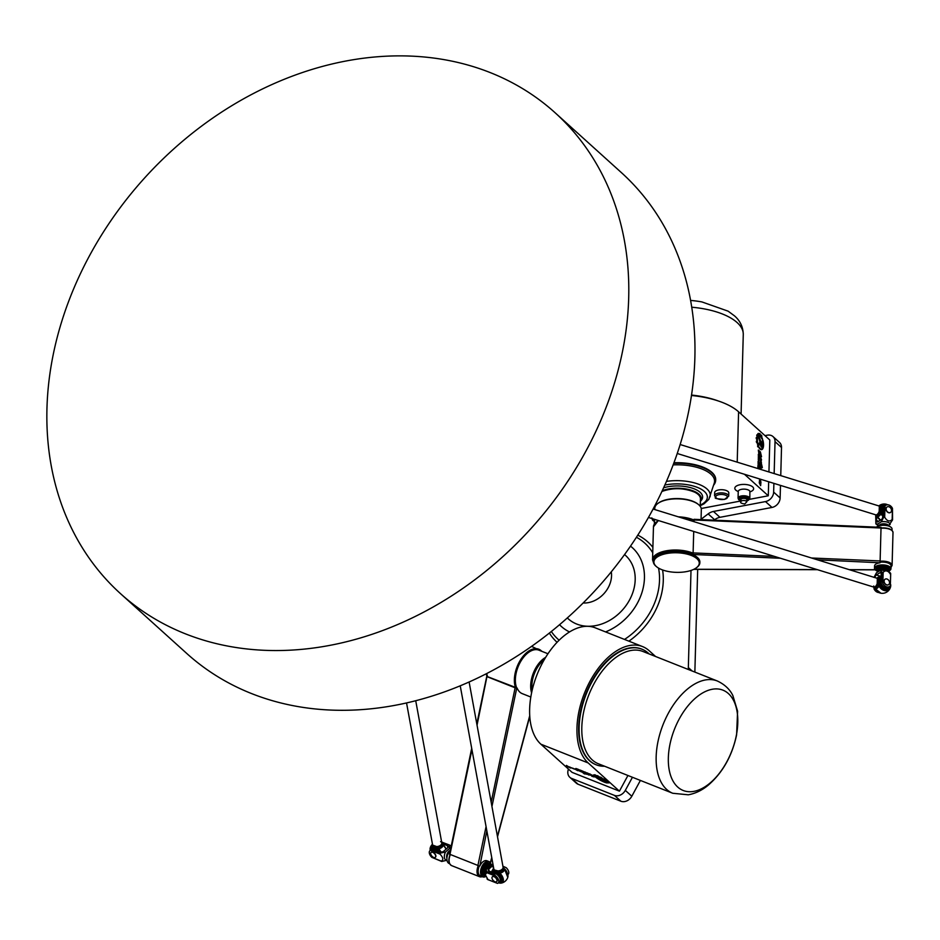 <?xml version="1.0" encoding="UTF-8"?>
<svg xmlns="http://www.w3.org/2000/svg" width="940" height="940" viewBox="0 0 940 940"><rect width="100%" height="100%" fill="white"/><g stroke="black" fill="none" stroke-linecap="round" stroke-linejoin="round"><path stroke-width="1.41" d="M886.914 579.005A3.243 2.456 -122.2 0 1 889.393 581.672A3.243 2.456 -122.2 0 1 888.559 584.668A3.243 2.456 -122.2 0 1 886.761 584.845A3.243 2.456 -122.2 0 1 884.282 582.177A3.243 2.456 -122.2 0 1 885.116 579.181A3.243 2.456 -122.2 0 1 886.914 579.005M888.476 584.715A3.243 2.456 -122.2 0 1 888.394 584.774A3.243 2.456 -122.2 0 1 886.596 584.95A3.243 2.456 -122.2 0 1 884.117 582.283A3.243 2.456 -122.2 0 1 884.951 579.287A3.243 2.456 -122.2 0 1 885.034 579.228M888.899 506.754A3.243 2.456 -122.2 0 1 891.379 509.421A3.243 2.456 -122.2 0 1 890.544 512.418A3.243 2.456 -122.2 0 1 886.749 510.984A3.243 2.456 -122.2 0 1 887.102 506.93A3.243 2.456 -122.2 0 1 888.899 506.754M890.462 512.465A3.243 2.456 -122.2 0 1 890.38 512.523A3.243 2.456 -122.2 0 1 886.584 511.078A3.243 2.456 -122.2 0 1 886.937 507.036A3.243 2.456 -122.2 0 1 887.019 506.977M878.771 521.242L876.55 520.56A2.362 1.151 -72.8 0 0 877.149 521.994A2.362 1.151 -72.8 0 0 877.795 521.865L881.379 519.609A2.362 1.151 -72.8 0 0 882.731 516.671L882.942 509.233L883.952 508.587L883.718 517.153L881.285 521.782L877.76 523.991L875.869 523.839L875.704 514.873M885.832 505.285A5.299 4.019 -122.2 0 1 892.471 508.387L892.166 519.491C889.581 522.017 887.09 521.242 884.681 517.188L884.986 506.072A5.299 4.019 -122.2 0 1 885.832 505.285L884.528 506.108A5.299 4.019 57.8 0 0 882.942 509.233M876.55 520.56L876.679 515.895M884.986 506.072L883.952 508.587M888.606 525.824L892.553 519.89L892.471 508.387M880.815 576.373L876.327 574.986L879.911 572.742L881.003 573.071M889.499 586.513A5.299 4.019 -122.2 0 1 882.86 583.423L883.165 572.307C885.75 569.793 888.241 570.557 890.65 574.61L890.345 585.726A5.299 4.019 -122.2 0 1 889.499 586.513L888.194 587.336A5.299 4.019 57.8 0 1 883.436 586.642A5.299 4.019 57.8 0 1 880.956 581.484L881.156 574.046A2.362 1.151 -72.8 0 0 880.557 572.613A2.362 1.151 -72.8 0 0 879.911 572.742M876.327 574.986A2.362 1.151 -72.8 0 0 874.999 577.606M890.345 585.726L890.673 573.494C889.357 571.238 886.079 570.181 880.839 570.322L879.946 570.604L882.202 572.272L881.967 580.838L882.86 583.423M878.853 592.529A5.299 4.019 57.8 0 1 874.071 588.945L873.754 586.008M873.989 577.442L876.421 572.824L879.946 570.604M492.008 878.218A3.243 1.798 48.9 0 1 492.36 876.761A3.243 1.798 48.9 0 1 494.969 877.208A3.243 1.798 48.9 0 1 496.966 880.193A3.243 1.798 48.9 0 1 496.626 881.65A3.243 1.798 48.9 0 1 494.017 881.191A3.243 1.798 48.9 0 1 492.008 878.218M492.466 876.691A3.243 1.798 48.9 0 1 492.548 876.597A3.243 1.798 48.9 0 1 495.157 877.055A3.243 1.798 48.9 0 1 497.154 880.028A3.243 1.798 48.9 0 1 496.802 881.485A3.243 1.798 48.9 0 1 496.708 881.567M430.72 853.908A3.243 1.798 48.9 0 1 431.072 852.451A3.243 1.798 48.9 0 1 434.55 853.72A3.243 1.798 48.9 0 1 435.326 857.339A3.243 1.798 48.9 0 1 432.729 856.892A3.243 1.798 48.9 0 1 430.72 853.908M431.166 852.38A3.243 1.798 48.9 0 1 431.26 852.286A3.243 1.798 48.9 0 1 434.738 853.555A3.243 1.798 48.9 0 1 435.514 857.174A3.243 1.798 48.9 0 1 435.42 857.257M440.578 841.676L449.567 845.06L449.555 848.444L445.56 851.934L440.226 853.191L432.952 850.312L434.104 849.314L440.413 851.816A2.362 1.433 -10.4 0 0 443.704 851.241L447.769 847.692A2.362 1.433 -10.4 0 0 448.286 846.552A2.362 1.433 -10.4 0 0 447.452 845.683L447.816 847.657M434.104 849.314A5.299 2.938 -131.1 0 0 431.389 849.443L429.909 850.735A5.299 2.938 48.9 0 1 430.579 850.383L440.014 854.119C443.222 857.562 443.656 859.889 441.295 861.122L431.871 857.374L441.741 861.475L447.076 860.206M442.329 843.65L447.452 845.683M431.871 857.374A5.299 2.938 48.9 0 1 429.909 850.735M432.952 850.312L430.579 850.383M449.567 845.06L450.331 845.577M489.141 871.133L488.765 869.112L492.842 865.564L493.441 868.842M488.765 869.112A2.362 1.433 -10.4 0 0 488.248 870.252A2.362 1.433 -10.4 0 0 489.094 871.11L495.404 873.613A5.299 2.938 -131.1 0 1 499.575 877.584A5.299 2.938 -131.1 0 1 499.645 881.755L498.165 883.048A5.299 2.938 48.9 0 1 497.483 883.4L488.048 879.664L485.298 874.717L486.767 872.661L496.191 876.397L494.24 874.623L486.979 871.744L485.992 869.77L492.877 863.789M503.805 868.255A5.299 2.938 48.9 0 1 507.106 872.684M502.912 866.222L506.19 867.691A5.299 2.938 -131.1 0 1 508.152 874.341L507.812 874.635M496.191 876.397A5.299 2.938 48.9 0 1 498.165 883.048M487.731 879.499L497.483 883.4M430.826 849.431A6.627 3.666 48.9 0 1 431.625 847.481A6.627 3.666 48.9 0 1 439.873 851.593M440.966 851.957A7.72 4.277 -131.1 0 0 438.663 848.891L437.558 847.633A28.341 16.45 -132.9 0 0 437.394 847.363L432.447 845.401A28.341 15.122 -128.7 0 0 432.377 845.577L431.719 846.141A7.72 4.277 -131.1 0 0 430.262 847.751A7.72 4.277 -131.1 0 0 430.262 850.43A7.45 4.124 48.9 0 1 431.765 846.447L431.719 846.141A5.828 3.549 -10.4 0 1 432.447 844.343A4.759 2.902 -10.4 0 0 432.612 845.095L432.67 844.99A4.712 2.867 169.6 0 1 432.518 844.519L406.55 702.967M443.281 844.907L443.257 844.884A7.72 4.277 48.9 0 1 446.124 849.125L443.257 844.884A5.828 3.549 -10.4 0 1 438.663 848.891L438.463 849.102A7.45 4.124 48.9 0 1 440.578 851.863M432.788 845.13L436.724 846.599A4.712 2.867 169.6 0 0 441.788 842.816A4.712 2.867 169.6 0 0 441.624 842.334L442.106 843.25A28.341 14.887 50.7 0 1 442.258 843.544L442.258 843.544A5.053 3.079 169.6 0 1 437.558 847.633L438.463 849.102M431.765 846.447L432.377 845.577A5.053 3.079 169.6 0 1 432.377 844.661A5.053 3.079 169.6 0 1 432.482 844.332M442.258 843.521L441.765 842.675A4.759 2.902 -10.4 0 1 436.994 846.834L432.717 845.295M492.419 872.438A6.627 3.666 48.9 0 1 492.913 871.791A6.627 3.666 48.9 0 1 498.247 872.708A6.627 3.666 48.9 0 1 502.336 878.794A6.627 3.666 48.9 0 1 501.619 881.791A6.627 3.666 48.9 0 1 499.575 882.308M498.517 882.731A7.72 4.277 -131.1 0 0 501.173 883.107A7.72 4.277 -131.1 0 0 499.951 873.201L498.846 871.944A28.341 16.45 -132.9 0 0 498.682 871.674L493.735 869.712A28.341 15.122 -128.7 0 0 493.664 869.888L493.007 870.452A7.72 4.277 -131.1 0 0 491.549 872.05A7.72 4.277 -131.1 0 0 491.538 872.085L491.549 872.05A8.542 8.542 0 0 1 493.747 868.536L493.664 868.971A5.053 3.079 169.6 0 1 493.77 868.63M504.569 869.218L504.557 869.195A7.72 4.277 48.9 0 1 507.8 877.326L504.557 869.195A5.828 3.549 -10.4 0 1 499.951 873.201L499.751 873.413A7.45 4.124 48.9 0 1 503.029 880.639A7.45 4.124 48.9 0 1 498.564 882.684M503.535 867.82L503.546 867.843A5.053 3.079 169.6 0 1 498.846 871.944L499.751 873.413M491.702 872.144A7.45 4.124 48.9 0 1 493.054 870.757L493.77 870.064A30.879 17.084 48.9 0 1 493.841 869.888L498.024 870.91A4.712 2.867 169.6 0 0 503.076 867.127A4.712 2.867 169.6 0 0 502.912 866.645L502.994 866.845M493.735 868.642A5.828 3.549 -10.4 0 0 493.007 870.452L493.054 870.757M493.77 870.064L493.664 869.888A5.053 3.079 169.6 0 1 493.664 868.971M503.065 866.986A4.759 2.902 -10.4 0 1 498.282 871.145L493.735 869.712M494.005 869.594L493.899 869.406A4.759 2.902 -10.4 0 1 493.77 868.654M494.076 869.43L493.97 869.3A4.712 2.867 169.6 0 1 493.805 868.818L460.236 685.836M889.769 586.313A6.627 5.017 -122.2 0 1 887.924 589.074A6.627 5.017 -122.2 0 1 884.235 589.439A6.627 5.017 -122.2 0 1 879.17 583.975A6.627 5.017 -122.2 0 1 880.862 577.853A6.627 5.017 -122.2 0 1 881.05 577.736L880.862 577.853M890.603 585.08A7.45 5.64 -122.2 0 1 886.267 590.438A7.45 5.64 -122.2 0 1 879.264 585.855L878.172 584.445A30.879 23.383 -122.2 0 1 877.937 584.245L877.279 583.458L877.807 584.41A28.341 22.043 60.2 0 0 878.042 584.621L878.982 586.008A5.828 2.855 -72.8 0 1 874.94 588.546L880.968 593.234A7.72 5.852 -122.2 0 1 874.94 588.546L873.906 587.23A5.053 2.468 107.2 0 0 874.153 587.465L874.188 587.5M881.086 576.549A7.72 5.852 57.8 0 0 879.217 577.818A5.828 2.855 -72.8 0 0 877.114 577.994M876.668 578.077A5.053 2.468 107.2 0 1 877.079 577.994A5.053 2.468 107.2 0 1 878.207 578.511L879.476 577.959A7.45 5.64 -122.2 0 1 881.086 576.808M879.264 585.855L878.982 586.008A7.72 5.852 57.8 0 0 885.28 590.72A7.72 5.852 57.8 0 0 890.462 587.265A7.72 5.852 57.8 0 0 890.709 584.633L890.462 587.265A8.542 8.542 0 0 1 880.968 593.234M877.972 578.57L877.972 578.57A28.341 21.032 54.8 0 1 878.207 578.511L879.476 577.959M878.172 584.445L878.042 584.621A5.053 2.468 107.2 0 1 874.153 587.465L873.624 587.053A4.759 2.327 -72.8 0 0 877.373 583.904L877.525 583.764M878.336 578.676A30.879 23.383 -122.2 0 0 878.089 578.735L877.807 584.41M881.097 576.326A8.542 8.542 0 0 0 877.102 577.994L876.409 578.041A4.759 2.327 -72.8 0 1 877.514 578.746L877.655 578.911M877.279 583.458L877.408 578.981M653.077 509.034L876.491 578.077A4.712 2.303 107.2 0 1 877.326 578.829L877.196 583.611A4.712 2.303 107.2 0 1 873.718 587.077L648.436 517.458M882.789 514.791A6.627 5.017 -122.2 0 1 882.848 505.603A6.627 5.017 -122.2 0 1 886.138 505.121M876.209 515.273L880.557 520.126A7.72 5.852 -122.2 0 1 876.926 516.295L875.892 514.967A5.053 2.468 107.2 0 0 876.139 515.214L876.174 515.249M882.766 515.707A7.45 5.64 -122.2 0 1 881.25 513.604L880.157 512.194A30.879 23.383 -122.2 0 1 879.922 511.995L879.264 511.207L879.793 512.159A28.341 22.043 60.2 0 0 880.028 512.37L880.968 513.757A7.72 5.852 57.8 0 0 882.754 516.142M876.926 516.295A5.828 2.855 -72.8 0 0 880.968 513.757L881.25 513.604M887.677 504.804A7.72 5.852 57.8 0 0 885.574 504.099A7.72 5.852 57.8 0 0 881.203 505.567A5.828 2.855 -72.8 0 0 879.1 505.744A5.053 2.468 107.2 0 1 880.193 506.261L881.462 505.708A7.45 5.64 -122.2 0 1 887.395 504.804M879.957 506.319L879.957 506.319A28.341 21.032 54.8 0 1 880.193 506.261L881.462 505.708M880.157 512.194L880.028 512.37A5.053 2.468 107.2 0 1 876.139 515.214L875.61 514.803A4.759 2.327 -72.8 0 0 879.358 511.654L879.511 511.513M880.322 506.425A30.879 23.383 -122.2 0 0 880.075 506.484L879.793 512.159M878.407 505.802A4.759 2.327 -72.8 0 1 879.499 506.496L879.64 506.66M879.264 511.207L879.394 506.731M680.137 444.526L878.477 505.814A4.712 2.303 107.2 0 1 879.311 506.578L879.182 511.36A4.712 2.303 107.2 0 1 875.704 514.826L677.223 453.491M449.637 863.719L449.179 863.543A8.248 4.688 -68.4 0 1 447.005 860.218A8.248 4.688 -68.4 0 1 450.378 850.066M486.779 673.534A24.099 13.7 -68.4 0 0 487.602 676.683L516.671 687.868A23.277 13.231 -68.4 0 1 520.784 661.337A23.277 13.231 -68.4 0 1 538.926 650.175L547.973 653.758M477.038 725.187L487.014 676.295A23.277 13.231 -68.4 0 1 486.215 673.827M516.671 687.868L517.118 688.045A23.277 13.231 111.6 0 0 522.217 693.626L530.818 697.034M545.658 657.354A23.277 13.231 111.6 0 0 531.594 692.827M531.981 691.041A22.689 12.89 -68.4 0 1 544.718 658.928M532.216 690.019A22.102 12.561 -68.4 0 1 544.189 659.821M485.686 876.503A7.955 4.524 -68.4 0 1 481.057 870.581A7.955 4.524 -68.4 0 1 487.872 861.721A7.955 4.524 -68.4 0 1 491.044 864.823A8.248 4.688 111.6 0 0 488.882 861.534A8.248 4.688 111.6 0 0 481.48 867.479A8.248 4.688 111.6 0 0 482.796 876.867A8.248 4.688 111.6 0 0 485.698 876.55M483.724 875.34A6.486 3.69 -68.4 0 1 483.677 875.316A6.486 3.69 -68.4 0 1 482.161 869.465A6.486 3.69 -68.4 0 1 488.447 863.273A6.486 3.69 -68.4 0 1 488.495 863.284M450.389 850.007A7.955 4.524 111.6 0 0 446.97 859.971A7.955 4.524 111.6 0 0 446.994 860.1M485.322 874.846A5.534 3.149 111.6 0 1 483.419 869.712A5.534 3.149 111.6 0 1 486.556 864.8A5.534 3.149 111.6 0 1 489.928 865.576A5.005 2.844 111.6 0 0 489.352 865.211A5.005 2.844 111.6 0 0 484.488 869.994A5.005 2.844 111.6 0 0 485.275 874.306M479.282 866.069A8.248 4.688 111.6 0 0 480.411 875.927L482.796 876.867M488.882 861.534L486.944 860.77A8.248 4.688 111.6 0 0 479.835 866.01L486.849 830.878M491.949 806.485L516.753 688.092L515.132 687.81L491.173 802.208M487.19 676.73L515.132 687.81M449.731 854.26L479.471 866.057M889.781 570.486A8.248 3.56 -178.4 0 0 889.922 570.38A8.248 3.56 -178.4 0 0 890.967 568.712A8.248 3.56 -178.4 0 0 890.967 568.665A8.248 3.56 -178.4 0 0 882.778 564.917A8.248 3.56 -178.4 0 0 874.482 568.254A8.248 3.56 -178.4 0 0 875.434 569.993A8.248 3.56 -178.4 0 0 875.575 570.098M880.099 562.238A8.248 3.56 1.6 0 1 891.05 565.856A8.248 3.56 1.6 0 1 891.05 565.892L890.967 568.712M817.483 559.829L880.052 562.778A8.248 3.56 -178.4 0 0 874.541 565.974L874.482 568.254M693.074 554.083L693.72 531.452L693.074 554.083A23.512 10.152 1.6 0 0 666.072 551.663A23.512 10.152 1.6 0 0 653.347 561.826M678.128 516.765L694.025 519.985L694.061 519.315L694.014 521.677L694.002 520.079A23.512 10.152 -178.4 0 0 678.339 516.836M679.385 517.164A24.099 10.41 1.6 0 1 694.025 520.278L694.002 520.079M699.266 563.084A22.689 9.8 1.6 0 1 696.364 567.795A22.689 9.8 1.6 0 1 676.318 572.354A22.689 9.8 1.6 0 1 656.543 566.702A22.689 9.8 1.6 0 1 671.125 552.932A22.689 9.8 1.6 0 1 699.266 563.084M696.622 567.596A23.277 10.046 -178.4 0 0 696.893 567.408A23.277 10.046 -178.4 0 0 699.865 562.672A23.277 10.046 -178.4 0 0 699.865 562.567A23.277 10.046 -178.4 0 0 676.753 551.98A23.277 10.046 -178.4 0 0 653.335 561.391A23.277 10.046 -178.4 0 0 656.038 566.279A23.277 10.046 -178.4 0 0 656.308 566.491M654.757 509.551L654.792 508.27A23.277 10.046 1.6 0 1 657.765 503.535A23.277 10.046 1.6 0 1 678.339 498.858A23.277 10.046 1.6 0 1 698.62 504.651A23.277 10.046 1.6 0 1 701.334 509.433A23.277 10.046 1.6 0 1 701.322 509.539L701.052 519.609M698.361 504.439A22.689 9.8 -178.4 0 0 698.115 504.228A22.689 9.8 -178.4 0 0 678.339 498.576A22.689 9.8 -178.4 0 0 658.294 503.135A22.689 9.8 -178.4 0 0 658.035 503.335M653.335 561.391L653.359 560.334A23.277 10.046 1.6 0 1 667.835 551.463A23.277 10.046 1.6 0 1 693.062 554.212M699.865 562.402A23.277 10.046 -178.4 0 0 699.877 562.144A23.277 10.046 -178.4 0 0 693.039 554.741M890.967 527.234A7.955 3.431 -178.4 0 0 890.85 527.129A7.955 3.431 -178.4 0 0 883.917 525.154A7.955 3.431 -178.4 0 0 876.891 526.753A7.955 3.431 -178.4 0 0 876.761 526.846M876.386 527.14A8.248 3.56 1.6 0 1 876.62 526.941A8.248 3.56 1.6 0 1 883.917 525.284A8.248 3.56 1.6 0 1 891.096 527.34A8.248 3.56 1.6 0 1 892.06 529.079L892.025 530.383M887.195 571.085A4.712 2.033 -178.4 0 0 882.049 569.476A4.712 2.033 -178.4 0 0 877.925 571.379A7.955 3.431 1.6 0 1 875.692 570.204A7.955 3.431 1.6 0 1 882.813 565.316A7.955 3.431 1.6 0 1 889.651 570.58A7.955 3.431 1.6 0 1 888.018 571.426M876.245 568.618A6.486 2.796 1.6 0 1 876.245 568.571A6.486 2.796 1.6 0 1 882.731 565.951A6.486 2.796 1.6 0 1 889.193 568.923A6.486 2.796 1.6 0 1 889.193 568.982M879.805 525.53A5.005 2.162 1.6 0 1 883.87 524.72A5.005 2.162 1.6 0 1 887.995 525.754M887.466 571.179A5.005 2.162 -178.4 0 0 887.677 570.58A5.005 2.162 -178.4 0 0 882.672 568.289A5.005 2.162 -178.4 0 0 877.666 570.31A5.005 2.162 -178.4 0 0 877.937 571.05M880.075 562.519L881.039 527.457M475.429 67.304A324.089 260.85 132.1 0 1 555 112.659A324.089 260.85 132.1 0 1 531.441 528.022A324.089 260.85 132.1 0 1 120.649 593.774A324.089 260.85 132.1 0 1 109.346 222.968A324.089 260.85 132.1 0 1 475.429 67.304M555 112.659L621.175 172.42A324.089 260.85 132.1 0 1 597.629 587.77A324.089 260.85 132.1 0 1 186.825 653.523L120.649 593.774M691.006 570.451L688.339 667.564A29.457 23.712 132.1 0 1 688.221 669.445M773.89 483.36L773.644 492.113A8.836 7.109 132.1 0 1 765.489 501.584L713.472 511.454A11.785 9.482 -47.9 0 0 708.149 513.886L701.064 519.256M764.984 435.62L767.322 435.185A8.836 7.109 132.1 0 1 773.021 436.583A8.836 7.109 132.1 0 1 775.03 441.647L774.161 473.584M632.444 777.274L625.311 790.387A8.836 7.109 132.1 0 1 614.396 795.369L571.591 778.391A8.836 7.109 132.1 0 1 569.816 777.286A8.836 7.109 132.1 0 1 568.477 769.12M640.399 780.423L631.809 796.25L625.311 790.387M697.692 569.381L694.86 672.077M708.149 513.886L714.635 519.75A11.785 9.482 132.1 0 1 719.958 517.317L713.472 511.454M765.489 501.584L771.987 507.447L719.958 517.317M569.816 777.286L576.314 783.149A8.836 7.109 -47.9 0 0 578.077 784.242L571.591 778.391M614.396 795.369L620.894 801.221L578.077 784.242M620.894 801.221A8.836 7.109 -47.9 0 0 631.809 796.25M771.987 507.447A8.836 7.109 -47.9 0 0 780.13 497.977L773.644 492.113M775.03 441.647L781.516 447.499L780.752 475.616M780.482 485.404L780.13 497.977M781.516 447.499A8.836 7.109 -47.9 0 0 779.507 442.446L773.021 436.583M599.908 778.896L601.565 779.46L602.364 778.849A4.841 0.823 28.5 0 1 603.504 779.542L602.705 780.13L600.202 779.389L607.722 782.903L601.718 780.529L599.908 778.896M607.369 782.703L599.027 778.72M603.48 779.53L602.728 780.082L600.237 779.366M600.977 779.166L593.422 774.936M585.138 773.35L586.29 774.207L583.787 773.373M583.799 773.326L583.106 772.856M584.457 773.961L582.976 772.798L584.515 773.033L582.33 771.869M584.492 773.08L582.107 771.799L584.903 773.514M586.266 774.161L584.48 773.667M582.553 772.339L578.452 770.577M581.707 771.716L579.122 770.859M577.701 770.694L574.834 769.049M574.869 769.038L577.889 770.354L574.74 768.861M592.094 775.265L590.414 774.419M592.647 775.535L589.674 773.832M590.191 774.243L592.764 775.641L589.838 774.161M582.918 771.329L584.351 772.045L582.918 771.329M584.339 771.928L582.929 771.27M582.73 771.388L584.786 772.198L582.377 770.965M584.856 772.281L582.753 771.329M578.37 769.719L576.643 769.026M576.408 768.685L577.701 769.12M575.903 768.462L577.877 769.496M581.754 771.153L582.965 771.764L581.696 771.023M582.036 771.164L581.484 770.577M580.626 770.236L581.555 771.07L580.626 770.236M581.425 770.965L580.309 770.118M578.84 770.001L580.52 770.6L578.77 769.86M580.52 770.565L578.864 769.942M579.992 770.212L578.171 769.308M587.735 773.244L589.192 773.902L587.735 773.244M589.157 773.843L587.688 773.185M589.674 774.196L587.195 772.88M586.877 773.068L585.444 772.198M587.089 773.268L584.774 771.928M569.805 767.005L568.712 766.84L570.686 768.074L566.926 766.323L566.397 765.407L568.712 766.84M570.686 768.039L566.949 766.3M567.596 766.347L566.562 765.501M593.61 776.593L590.191 774.995M594.209 776.981L591.801 776.275M574.375 769.096L570.274 767.334M573.541 768.474L570.921 767.675M590.097 775.171L585.808 773.291L588.769 775.018M589.31 774.772L586.513 774.102M586.889 773.89L586.019 773.35M594.409 775.747L595.055 776.111A6.839 1.163 -151.5 0 0 599.732 779.754A6.839 1.163 -151.5 0 0 606.3 782.562L607.275 782.938A7.555 1.293 28.5 0 1 599.979 780.024A7.555 1.293 28.5 0 1 594.409 775.747M607.134 782.891A7.555 1.293 28.5 0 1 599.955 779.953A7.555 1.293 28.5 0 1 594.456 775.782M607.628 781.587L606.829 781.41A7.626 1.304 28.5 0 1 607.346 781.916L608.744 782.679A9.059 1.551 28.5 0 1 608.956 782.985L607.792 782.468A7.626 1.304 28.5 0 1 607.78 782.773L606.641 782.115A6.31 1.081 -151.5 0 0 602.317 778.625A6.31 1.081 -151.5 0 0 595.984 776.005L594.844 775.347A7.626 1.304 28.5 0 1 595.326 775.394L594.573 774.748A9.059 1.551 28.5 0 1 595.185 774.901L596.477 775.688A7.626 1.304 28.5 0 1 597.382 776.005L597.206 775.606A9.059 1.551 28.5 0 1 598.134 776.005L599.027 776.698A7.626 1.304 28.5 0 1 600.178 777.239L600.578 777.157A9.059 1.551 28.5 0 1 601.6 777.686L601.976 778.179A7.626 1.304 28.5 0 1 603.116 778.825L604.067 779.107A9.059 1.551 28.5 0 1 604.996 779.683L605.125 779.824M608.932 782.95L607.792 782.468M606.829 781.41L607.593 781.575A9.059 1.551 28.5 0 0 606.993 781.081L605.677 780.494A7.626 1.304 28.5 0 0 604.773 779.871M595.326 775.394L594.562 774.748M595.984 776.005L594.961 775.359M606.641 782.115L606.664 782.057A6.31 1.081 -151.5 0 0 602.34 778.579A6.31 1.081 -151.5 0 0 596.007 775.958M607.804 782.715L606.664 782.057M655.556 656.484L649.152 650.715A64.813 36.836 111.6 0 0 642.572 646.591L595.255 627.826A64.813 36.836 111.6 0 0 539.783 668.281A64.813 36.836 111.6 0 0 540.888 744.198L572.107 772.386L619.425 791.151L627.932 775.488M642.572 646.591A64.813 36.836 111.6 0 0 587.101 687.058A64.813 36.836 111.6 0 0 588.205 762.963L619.425 791.151M595.984 764.714A62.169 35.332 -68.4 0 1 595.76 764.631A62.169 35.332 -68.4 0 1 589.451 760.672A62.169 35.332 -68.4 0 1 588.393 687.857A62.169 35.332 -68.4 0 1 641.597 649.047A62.169 35.332 -68.4 0 1 641.82 649.141M604.632 766.241A62.169 35.332 -68.4 0 1 596.207 764.808A62.169 35.332 -68.4 0 1 589.897 760.848A62.169 35.332 -68.4 0 1 588.851 688.045A62.169 35.332 -68.4 0 1 642.043 649.235A62.169 35.332 -68.4 0 1 649.176 653.958M677.693 787.027A53.956 30.668 -68.4 0 1 695.165 698.361A53.956 30.668 -68.4 0 1 736.326 735.527A53.956 30.668 -68.4 0 1 677.693 787.027M760.554 444.444L758.662 437.288A4.841 1.974 -100.7 0 1 759.156 436.994L760.883 441.647A2.256 0.917 -100.7 0 1 761.2 443.539L761.764 445.525L762.54 438.968L762.364 446.065A2.045 0.834 -100.7 0 1 761.846 447.264A2.045 0.834 -100.7 0 1 760.554 444.444M762.493 439.027L762.305 446.077A2.045 0.834 -100.7 0 1 761.811 447.264M759.132 437.006L760.824 441.659A2.256 0.917 -100.7 0 1 761.141 443.551L761.529 445.948M760.319 443.504L757.664 446.782L757.711 444.973L759.908 442.27L760.319 443.504L757.664 446.723M759.955 442.235L760.272 443.515M762.269 467.544L761.377 467.074L760.295 463.303L759.908 465.253L760.155 462.433L761.271 464.853L761.294 463.197L762.175 467.791M760.237 463.314L759.896 465.218M760.131 462.445L761.224 464.701M761.294 463.197L762.328 467.532M760.883 469.483L760.401 465.923L761.177 469.565M759.978 466.04L760.155 469.248M760.401 465.923L761.236 469.589M759.92 469.178L760.014 466.017L760.213 469.272M758.921 451.106L759.05 453.08M758.698 452.669L758.345 450.048L759.508 451.094L759.285 453.679L758.698 452.669M759.508 451.094L759.25 453.679M758.345 450.107L759.45 451.106M758.416 461.047L758.65 459.813L758.557 461.235M758.38 459.601L758.368 461.058M758.65 461.787L758.263 459.037L758.65 461.787M758.239 459.037L758.768 461.846M757.852 468.543L757.899 466.534L758.721 468.813M758.368 467.004L758.78 468.825M758.087 466.71L758.11 468.555M758.58 468.766L758.462 467.568L758.404 468.707M758.404 467.579L758.345 468.696M758.921 463.585L758.028 461.634L759.215 462.691L758.921 463.585M758.028 461.681L759.156 462.703M759.156 464.607L758.98 463.878L759.156 464.607M758.909 463.82L757.993 462.985L758.85 464.325M757.993 463.044L758.862 463.831M758.122 464.137L758.827 467.015L758.521 464.947L757.899 466.181L758.216 464.207L758.768 466.969M758.216 464.748L758.075 466.334M758.568 455.371L758.803 454.126L758.792 455.583M758.51 453.938L758.521 455.383M758.827 453.691L758.933 456.17L758.216 454.925L758.874 453.691L758.956 456.17M758.345 457.78L758.756 458.438L758.874 457.087L758.639 458.426M758.439 456.758L758.298 457.792M758.345 456.17L759.414 457.04L758.427 458.673L758.345 456.17L759.344 457.51M759.097 457.287L758.874 459.014M759.261 482.96L759.555 479.988L760.26 482.549L760.942 481.844L760.613 485.639L759.344 482.937M759.532 480.011L760.26 482.549M760.942 481.844L760.648 485.651M760.249 454.42L760.389 451.788L761.165 456.323M760.531 452.551L761.2 456.323L760.354 455.054L760.166 455.736M760.366 451.799L761.541 456.711M760.307 455.066L760.295 454.42M760.918 479.353L760.542 480.74M759.908 479.048L760.366 480.035L760.625 479.259M760.965 479.377L760.566 480.728L759.673 478.977M759.966 479.059L760.366 480.035M761.447 459.754L760.354 457.193L761.435 462.856L760.272 460.236L760.096 461.023L760.225 456.182L761.459 460.165M760.343 457.298L761.4 462.856M760.272 460.236L760.072 461M760.225 456.182L761.494 459.742M758.521 446.923L758.756 446.629A6.839 2.785 79.3 0 0 761.482 448.968A6.839 2.785 79.3 0 0 762.904 441.495L762.939 440.355A7.555 3.079 -100.7 0 1 761.623 449.661A7.555 3.079 -100.7 0 1 758.521 446.923M762.928 440.555A7.555 3.079 -100.7 0 1 761.6 449.673M758.721 446.676A6.839 2.785 79.3 0 0 761.435 448.968A6.839 2.785 79.3 0 0 761.459 448.968L761.435 448.968M761.224 435.079L761.318 435.149A9.059 3.69 -100.7 0 1 761.8 435.808L761.764 437.218A7.626 3.102 -100.7 0 1 762.234 438.204L761.8 438.698M761.764 437.218L761.706 437.229A7.626 3.102 -100.7 0 1 762.175 438.216M762.234 438.204L761.811 438.733A6.31 2.562 79.3 0 0 759.038 436.043A6.31 2.562 79.3 0 0 757.875 443.574L757.452 444.079A7.626 3.102 -100.7 0 1 757.182 442.893L756.489 442.341A9.059 3.69 -100.7 0 1 756.336 441.26L756.9 440.848A7.626 3.102 -100.7 0 1 756.853 439.615L756.23 438.487A9.059 3.69 -100.7 0 1 756.3 437.476L756.97 437.817A7.626 3.102 -100.7 0 1 757.182 436.83L756.735 435.385A9.059 3.69 -100.7 0 1 757.017 434.703L757.675 435.643A7.626 3.102 -100.7 0 1 758.087 435.126L757.934 433.587A9.059 3.69 -100.7 0 1 758.368 433.375L758.874 434.738A7.626 3.102 -100.7 0 1 759.414 434.785L759.579 433.493A9.059 3.69 -100.7 0 1 760.061 433.763L760.331 435.302A7.626 3.102 -100.7 0 1 760.918 435.913L761.365 435.138A9.059 3.69 -100.7 0 1 761.741 435.819L761.706 437.229M760.918 435.913L760.86 435.925A7.626 3.102 -100.7 0 0 760.272 435.314L760.331 435.302M759.579 433.493L759.532 433.505A9.059 3.69 -100.7 0 1 760.014 433.775L760.272 435.314M759.414 434.785L759.367 434.797A7.626 3.102 -100.7 0 0 758.815 434.75L758.874 434.738M758.333 433.387L758.815 434.75M757.675 435.643L757.041 434.668M759.038 436.043L758.98 436.054A6.31 2.562 79.3 0 0 758.98 436.054A6.31 2.562 79.3 0 0 757.828 443.586M744.468 474.277L768.286 495.78L749.615 499.316M691.452 395.493A64.813 27.989 1.6 0 1 738.593 411.802L769.813 439.99L768.943 471.962M768.673 481.75L768.286 495.78M714.588 495.744L714.67 492.56A7.074 3.055 1.6 0 1 721.826 489.705A7.074 3.055 1.6 0 1 728.806 492.948L728.723 496.132A7.074 3.055 -178.4 0 0 721.732 492.889A7.074 3.055 -178.4 0 0 714.588 495.744C717.373 498.341 710.452 498.2 724.47 499.446L728.723 496.132M651.796 518.034L652.63 520.137M654.299 520.102L653.465 520.878L654.299 520.102L653.465 520.878L652.595 520.114M653.899 519.15L654.357 519.961L652.771 520.266L651.843 517.893M654.452 520.889L653.206 520.666L653.993 520.02L653.206 520.666L652.513 520.043M740.92 500.961L701.228 508.493M673.933 462.75A36.825 15.909 1.6 0 1 715.704 479.635A36.825 15.909 1.6 0 1 715.693 479.905M700.241 506.355L700.441 498.846A22.102 9.541 -178.4 0 0 694.648 492.161A22.102 9.541 -178.4 0 0 662.418 491.279A22.102 9.541 -178.4 0 0 661.866 491.514M713.625 485.193A36.825 15.909 -178.4 0 0 715.693 480.164A36.825 15.909 -178.4 0 0 673.733 463.291M700.37 501.42L701.123 500.55A24.229 10.469 -178.4 0 0 692.733 488.306A24.229 10.469 -178.4 0 0 663.581 487.813M690.571 300.412A119.028 119.028 0 0 1 701.922 301.928A53.956 23.3 -178.4 0 0 701.922 301.928A53.956 23.3 -178.4 0 0 690.571 300.436M879.206 525.554L879.182 525.695A4.712 2.033 1.6 0 1 883.952 523.792A4.712 2.033 1.6 0 1 888.606 525.942L888.37 525.977M878.994 525.742A6.192 2.667 1.6 0 1 877.76 523.991M884.681 517.188A9.13 3.948 -178.4 0 0 883.718 517.153M881.285 521.782A6.192 2.667 1.6 0 1 890.121 524.508M880.956 581.484L881.967 580.838M882.202 572.272A9.13 3.948 1.6 0 1 883.165 572.307M446.888 858.114A4.712 2.679 -68.4 0 1 449.872 850.582M441.694 842.534L442.294 842.181M449.555 848.444A6.192 3.513 -68.4 0 1 450.683 848.609M446.97 859.971L447.005 860.218A6.192 3.513 -68.4 0 1 445.56 851.934M440.226 853.191A9.13 5.194 111.6 0 0 440.014 854.119M489.681 865.74A4.712 2.679 111.6 0 0 489.352 865.74A4.712 2.679 111.6 0 0 485.381 872.25M494.24 874.623L495.404 873.613M486.767 872.661A9.13 5.194 -68.4 0 1 486.979 871.744M430.802 849.948A6.415 3.549 48.9 0 1 433.798 847.316A6.415 3.549 48.9 0 1 439.309 851.37M431.871 849.149A5.252 2.902 48.9 0 1 437.535 850.665M492.537 872.485A6.415 3.549 48.9 0 1 497.683 872.743A6.415 3.549 48.9 0 1 502.007 878.888A6.415 3.549 48.9 0 1 499.058 882.261M493.735 872.955A5.252 2.902 48.9 0 1 497.906 874.118A5.252 2.902 48.9 0 1 500.879 878.736A5.252 2.902 48.9 0 1 499.998 881.309M881.05 577.982A6.415 4.864 57.8 0 0 879.511 583.928A6.415 4.864 57.8 0 0 884.387 589.157A6.415 4.864 57.8 0 0 889.698 586.372M881.003 579.733A5.252 3.983 57.8 0 0 884.622 587.97A5.252 3.983 57.8 0 0 887.677 587.594M886.044 505.168A6.415 4.864 57.8 0 0 881.497 507.764A6.415 4.864 57.8 0 0 882.801 514.262M884.07 506.46A5.252 3.983 57.8 0 0 882.86 512.135M878.653 505.826A5.053 2.468 107.2 0 1 879.065 505.744A8.542 8.542 0 0 1 885.574 504.099L887.689 504.804M516.471 687.892A23.512 13.36 -68.4 0 1 521.594 659.774A23.512 13.36 -68.4 0 1 540.688 650.868M541.781 651.303A24.099 13.7 111.6 0 0 538.785 649.223A24.099 13.7 111.6 0 0 520.173 660.479A24.099 13.7 111.6 0 0 515.543 687.763M450.107 854.777A8.695 4.935 111.6 0 0 449.156 861.639M450.119 854.484C448.063 859.924 448.568 863.637 451.635 865.623A9.283 5.276 -68.4 0 1 450.248 854.836M489.705 864.33A6.486 3.69 111.6 0 0 488.541 863.308L490.21 865.399A6.345 3.607 111.6 0 0 486.391 863.778A6.345 3.607 111.6 0 0 482.514 869.57A6.345 3.607 111.6 0 0 485.393 875.387M488.447 863.273L488.541 863.308A6.486 3.69 111.6 0 0 482.244 869.5A6.486 3.69 111.6 0 0 483.759 875.352A6.486 3.69 111.6 0 0 485.31 875.399M478.19 865.893A9.283 5.276 111.6 0 0 479.576 876.703A9.283 5.276 111.6 0 0 482.208 876.632M481.856 876.503A8.695 4.935 -68.4 0 1 479.012 866.057M529.725 715.728L497.424 836.295M491.738 857.527L490.328 862.791M449.907 854.695L471.927 749.58M486.062 826.601L477.849 865.787M693.121 553.214A24.099 10.41 -178.4 0 0 667.2 550.652A24.099 10.41 -178.4 0 0 652.548 559.77L653.664 563.213M658.529 520.584A23.512 10.152 -178.4 0 0 656.813 521.735M652.548 559.77L653.453 526.835A24.099 10.41 1.6 0 1 658.646 520.619M880.11 562.038A8.695 3.748 1.6 0 1 889.005 563.178A8.695 3.748 1.6 0 1 891.014 567.079M891.002 567.408L892.095 565.387A9.283 4.007 -178.4 0 0 880.157 561.239M887.666 570.721A5.534 2.385 -178.4 0 0 882.707 567.173A5.534 2.385 -178.4 0 0 877.666 570.451M887.607 570.933A6.345 2.738 -178.4 0 0 888.453 568.03A6.345 2.738 -178.4 0 0 882.719 566.327A6.345 2.738 -178.4 0 0 876.997 567.748A6.345 2.738 -178.4 0 0 877.725 570.662M888.888 569.851A6.486 2.796 -178.4 0 0 889.193 569.029A6.486 2.796 -178.4 0 0 882.719 566.056A6.486 2.796 -178.4 0 0 876.233 568.677A6.486 2.796 -178.4 0 0 876.503 569.511M881.062 528.292A9.283 4.007 1.6 0 1 893 532.451L892.095 565.387M891.649 530.289A8.695 3.748 -178.4 0 0 881.062 528.033M875.164 569.734L849.314 569.663M817.107 569.581L693.943 569.264M693.074 554.494L780.4 558.243M880.157 560.945L811.561 558.008M774.478 556.41L693.156 552.92M694.061 519.985L881.062 528.01M652.9 547.339A67.656 54.461 -47.9 0 0 637.778 535.154M549.371 633.078A67.656 54.461 -47.9 0 0 557.079 642.314M628.895 641.162A67.656 54.461 -47.9 0 0 662.594 569.957M636.427 537.257L637.872 538.068A64.731 52.1 132.1 0 1 652.525 552.462A64.731 52.1 132.1 0 1 652.748 552.826M658.541 568.089A64.731 52.1 132.1 0 1 624.513 639.423M559.147 640.211A64.731 52.1 132.1 0 1 552.285 632.867A64.731 52.1 132.1 0 1 551.334 631.516L552.285 632.867M630.505 546.128A53.028 42.688 132.1 0 1 642.326 591.26A53.028 42.688 132.1 0 1 605.572 631.915M569.546 631.95A53.028 42.688 132.1 0 1 559.547 624.724M567.325 617.944A42.723 34.381 -47.9 0 0 622.374 610.107A42.723 34.381 -47.9 0 0 624.548 554.565M611.294 571.826A25.039 20.151 132.1 0 1 583.153 602.986M692.157 671.007L688.339 667.564M588.205 762.963L540.888 744.198M672.758 793.266L598.416 763.785A60.395 34.334 -68.4 0 1 592.294 759.943A60.395 34.334 -68.4 0 1 591.272 689.196A60.395 34.334 -68.4 0 1 642.96 651.491L717.302 680.983C728.688 686.294 731.99 693.943 732.848 695.518L737.595 711.181L736.607 734.845C732.178 755.795 722.743 772.551 708.325 785.111C702.11 790.282 695.436 793.513 688.303 794.805L672.758 793.266A60.395 34.334 -68.4 0 1 666.636 789.424A60.395 34.334 -68.4 0 1 665.614 718.689A60.395 34.334 -68.4 0 1 717.302 680.983M738.593 411.802L737.207 462.163M724.223 499.352A5.887 2.55 1.6 0 1 715.751 496.696A5.887 2.55 1.6 0 1 724.905 494.957A5.887 2.55 1.6 0 1 724.223 499.352M740.932 500.785A5.005 2.162 1.6 0 1 740.238 497.565A5.005 2.162 1.6 0 1 747.688 497.765A5.005 2.162 1.6 0 1 746.818 500.938M746.313 501.173L749.838 498.482A5.887 2.55 -178.4 0 0 744.01 495.768A5.887 2.55 -178.4 0 0 738.053 498.153L738.593 499.551L740.932 500.903M746.842 500.033A3.537 1.528 -178.4 0 0 746.278 498.024A3.537 1.528 -178.4 0 0 741.625 497.906A3.537 1.528 -178.4 0 0 740.955 499.88M738.417 490.927L738.241 491.514A5.887 2.55 1.6 0 1 744.198 489.129A5.887 2.55 1.6 0 1 750.014 491.832A9.424 4.077 -178.4 0 0 751.201 485.91A9.424 4.077 -178.4 0 0 737.383 485.534A9.424 4.077 -178.4 0 0 738.241 491.503L738.053 498.153M654.581 506.202A5.887 2.55 1.6 0 1 655.321 506.261M746.795 501.854A2.949 1.269 -178.4 0 0 743.881 500.503A2.949 1.269 -178.4 0 0 740.908 501.69C739.98 502.677 741.249 503.44 744.703 503.969L746.795 501.854L746.854 499.728A2.949 1.269 1.6 0 0 743.94 498.376A2.949 1.269 1.6 0 0 740.967 499.563L740.908 501.69M700.253 505.732L703.99 503.84L708.819 499.399L714.271 483.078A35.744 15.44 -178.4 0 0 673.134 464.889M710.005 496.919A31.831 13.748 -178.4 0 0 666.436 481.409M700.265 505.121A28.976 12.514 -178.4 0 0 701.076 489.141A28.976 12.514 -178.4 0 0 664.827 485.064M700.37 501.337A22.913 9.893 -178.4 0 0 690.042 489.858A22.913 9.893 -178.4 0 0 662.242 490.715M718.195 400.934A60.395 26.085 -178.4 0 0 691.511 395.059M741.084 414.058L743.27 334.487A60.395 26.085 -178.4 0 0 737.101 322.549A60.395 26.085 -178.4 0 0 691.723 307.215M878.512 525.907L875.869 523.839M887.372 571.144L887.407 569.851M878.172 571.344L877.984 569.593M489.764 865.693L488.353 865.129M486.99 878.865L488.095 879.805M485.298 874.717L485.992 869.77M431.625 847.481L430.767 849.983M441.788 842.816L415.727 700.746M430.238 850.442L430.262 847.751A8.542 8.542 0 0 1 432.459 844.226L432.377 844.661M492.913 871.791L492.407 872.426M499.022 882.296L501.619 881.791M503.076 867.127L469.119 682.005M498.494 882.754L501.173 883.107A8.542 8.542 0 0 0 507.8 877.326M887.924 589.074L889.816 586.29M874.224 587.535L874.928 588.558M886.185 505.097L882.848 505.603M487.425 676.565L486.626 673.616M541.863 651.338L531.594 646.379M483.677 875.316L485.404 875.41M451.635 865.623L479.576 876.703L482.338 876.691M529.761 716.398L497.519 836.788M491.82 858.02L490.48 863.061M449.485 854.378L471.704 748.311M476.803 723.918L486.755 676.4M653.453 526.835L658.352 520.525M654.487 519.327L654.357 524.027M656.108 503.241L656.061 505.144M878.266 570.933L876.245 568.571M887.043 571.179L889.193 568.923M881.027 527.975C888.183 527.692 892.166 529.185 893 532.451M881.062 527.34L694.061 519.315M693.697 569.37L817.483 569.699M849.69 569.781L875.281 569.851M654.44 521.089L653.817 521.101M749.873 491.244L749.838 498.482M694.648 492.161C684.014 487.895 673.275 487.59 662.418 491.279M743.27 334.487C743.093 326.956 740.144 320.728 734.422 315.805L728.112 311.163L701.933 301.928"/></g></svg>
